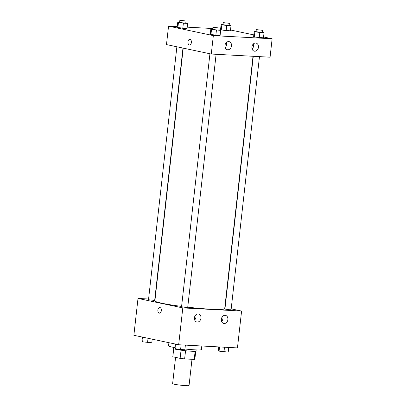 <?xml version="1.0" encoding="UTF-8"?>
<svg xmlns="http://www.w3.org/2000/svg" width="406" height="406" viewBox="0 0 406 406"><rect width="100%" height="100%" fill="white"/><g stroke="black" fill="none" stroke-linecap="round" stroke-linejoin="round"><path stroke-width="0.61" d="M175.575 357.392L172.626 383.67A8.262 0.619 6.4 0 0 174.306 384.243A8.262 0.619 6.4 0 0 183.436 385.472A8.262 0.619 6.4 0 0 189.054 385.512L191.992 359.3M195.129 351.286L194.215 359.417A11.099 0.832 6.4 0 0 194.855 359.214L195.753 351.21M194.215 359.417L184.634 358.904A11.099 0.832 6.4 0 1 180.127 358.356L172.824 356.813A11.099 0.832 6.4 0 1 172.799 356.742L173.697 348.734M185.552 350.733L184.634 358.904M173.732 348.749L172.824 356.813M181.046 350.185L180.127 358.356M196.164 349.901L196.037 351.058A11.363 0.853 -173.6 0 1 191.586 351.236A11.363 0.853 -173.6 0 1 179.691 349.992A11.363 0.853 -173.6 0 1 173.453 348.521L173.58 347.369M168.911 342.694L168.551 345.902A16.529 1.238 6.4 0 0 171.911 347.039A16.529 1.238 6.4 0 0 175.087 347.637M184.938 348.987A16.529 1.238 6.4 0 0 201.396 349.586L201.802 345.993M231.187 308.859L241.59 311.057L237.454 347.906L178.67 344.755L133.868 335.29L138.004 298.44L148.586 299.009M224.828 307.515L225.097 307.575M154.787 299.344L155.062 299.359M161.309 310.702A2.842 1.736 93.1 0 1 159.446 313.173A2.842 1.736 93.1 0 1 157.863 310.245A2.842 1.736 93.1 0 1 159.751 307.499A2.842 1.736 93.1 0 1 161.309 310.702M241.59 311.057L182.801 307.905L178.67 344.755M182.801 307.905L138.004 298.44M159.751 307.499A2.842 1.736 -86.9 0 0 157.868 310.245A2.842 1.736 -86.9 0 0 159.446 313.173M225.091 315.32A4.131 3.258 -78.1 0 1 225.487 315.376A4.131 3.258 -78.1 0 1 227.822 320.09A4.131 3.258 -78.1 0 1 223.782 323.46A4.131 3.258 -78.1 0 1 221.402 318.989A4.131 3.258 -78.1 0 1 225.091 315.32M198.148 313.879A4.131 3.258 -78.1 0 1 198.544 313.929A4.131 3.258 -78.1 0 1 200.879 318.644A4.131 3.258 -78.1 0 1 196.839 322.014A4.131 3.258 -78.1 0 1 194.459 317.548A4.131 3.258 -78.1 0 1 198.148 313.879M221.615 321.415A4.131 3.258 101.9 0 0 222.681 316.365M194.667 319.969A4.131 3.258 101.9 0 0 195.733 314.924M176.879 46.781L148.505 299.75L154.666 300.44L182.974 48.065M253.278 56.297L224.929 309.057L228.979 309.732L231.09 309.748L259.48 56.632M209.932 53.759L181.558 306.733L185.608 307.408L187.714 307.423L216.109 54.302M183.238 48.121L154.894 300.836A35.119 2.634 6.4 0 0 162.035 303.262A35.119 2.634 6.4 0 0 181.594 306.413M187.745 307.169A35.119 2.634 6.4 0 0 224.696 308.667L253.009 56.282M211.277 54.044L270.066 57.195L272.132 38.773L213.343 35.621L211.277 54.044L166.475 44.584L168.546 26.157L177.26 26.623M258.444 47.304A4.131 3.258 -78.1 0 1 254.323 51.171A4.131 3.258 -78.1 0 1 251.943 46.705A4.131 3.258 -78.1 0 1 255.638 43.036A4.131 3.258 -78.1 0 1 256.029 43.087A4.131 3.258 -78.1 0 1 258.444 47.304M224.965 45.513A4.131 3.258 -78.1 0 1 228.69 41.59A4.131 3.258 -78.1 0 1 229.085 41.645A4.131 3.258 -78.1 0 1 231.42 46.36A4.131 3.258 -78.1 0 1 227.38 49.73A4.131 3.258 -78.1 0 1 224.965 45.513M182.801 28.288L187.044 28.516L177.884 27.583L182.801 28.288L183.38 23.172L178.457 22.467L177.777 21.99L179.65 22.086M177.204 27.106L177.884 27.583L177.204 27.106L177.777 21.99M226.178 30.612L230.42 30.841L221.255 29.912L226.178 30.612L226.751 25.497L221.828 24.791L221.148 24.314L223.021 24.416M220.575 29.43L221.255 29.912L220.575 29.43L221.148 24.314M259.231 37.596L263.469 37.824L254.308 36.89L259.231 37.596L259.804 32.48L254.882 31.775L254.202 31.292L256.074 31.394M253.628 36.413L254.308 36.89L253.628 36.413L254.202 31.292M213.343 35.621L168.546 26.157M230.517 29.983L253.796 34.901M263.565 36.961L272.132 38.773M187.202 27.156L212.764 28.527M218.961 28.862L220.631 28.953M210.937 34.566L220.098 35.5L215.855 35.271L210.937 34.566L210.257 34.089L210.937 34.566L211.511 29.445L210.831 28.968L212.703 29.07M252.156 49.131A4.131 3.258 101.9 0 0 253.222 44.081M225.208 47.685A4.131 3.258 101.9 0 0 226.274 42.635M189.998 39.331A2.842 1.736 93.1 0 1 191.404 42.376A2.842 1.736 93.1 0 1 189.531 44.985A2.842 1.736 93.1 0 1 187.948 42.057A2.842 1.736 93.1 0 1 189.835 39.311A2.842 1.736 93.1 0 1 189.998 39.331M189.835 39.311A2.842 1.736 -86.9 0 0 187.948 42.057A2.842 1.736 -86.9 0 0 189.531 44.985M185.811 22.756L187.623 23.396L183.38 23.172M179.848 20.3L179.619 22.345L183.674 23.025L185.781 23.04L186.009 20.99L179.848 20.3L186.009 20.99M187.623 23.396L187.044 28.516M178.457 22.467L177.884 27.583M229.182 25.086L230.994 25.725L226.751 25.497M223.224 22.624L222.99 24.675L227.045 25.35L229.151 25.365L229.38 23.32L223.224 22.624L229.38 23.32M230.994 25.725L230.42 30.841M221.828 24.791L221.255 29.912M218.864 29.739L220.671 30.379L211.511 29.445M212.901 27.283L212.673 29.328L216.723 30.003L218.834 30.019L219.062 27.973L212.901 27.283L219.062 27.973M220.671 30.379L220.098 35.5M216.428 30.151L215.855 35.271M210.831 28.968L210.257 34.089M262.235 32.064L264.047 32.703L259.804 32.48M256.272 29.608L256.044 31.653L260.099 32.333L262.205 32.348L262.433 30.298L256.272 29.608L262.433 30.298M264.047 32.703L263.469 37.824M254.882 31.775L254.308 36.89M152.204 339.162L151.798 342.771L142.633 341.837L141.953 341.36L142.435 337.102M148.033 338.284L147.556 342.542M143.145 337.254L142.633 341.837M185.369 345.115L184.852 349.749L180.609 349.525L175.686 348.82L175.006 348.343L175.483 344.08M181.127 344.887L180.609 349.525M176.199 344.232L175.686 348.82M228.74 347.44L228.223 352.078L219.057 351.144L218.377 350.667L218.798 346.907M224.498 347.211L223.98 351.85M219.529 346.947L219.057 351.144"/></g></svg>
